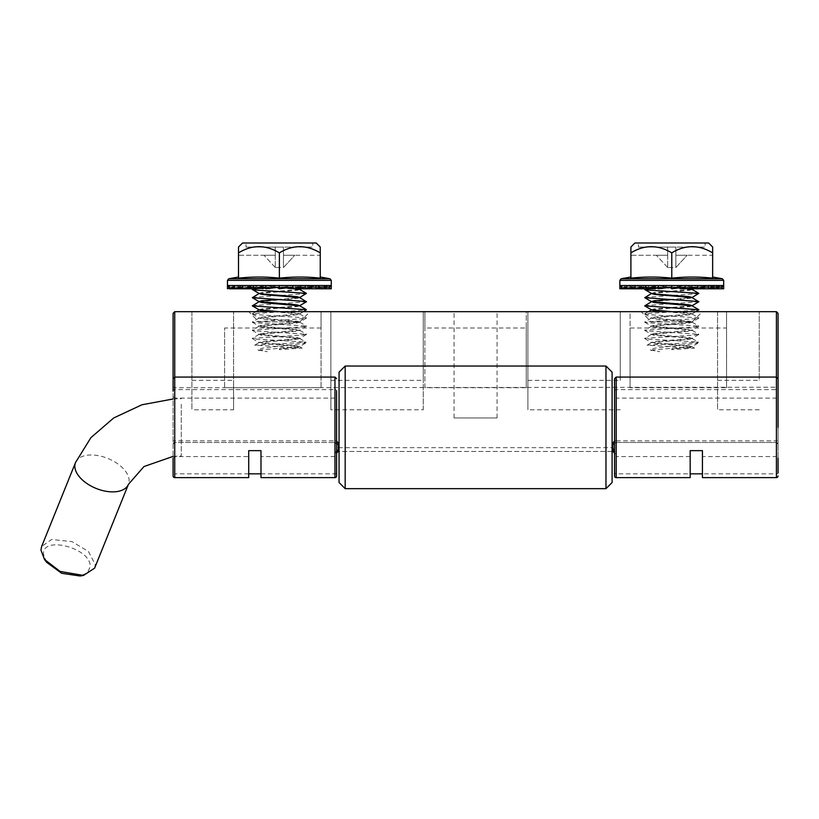 <?xml version="1.0" encoding="UTF-8"?>
<svg xmlns="http://www.w3.org/2000/svg" width="819" height="819" viewBox="0 0 819 819"><rect width="100%" height="100%" fill="white"/><g stroke="black" fill="none" stroke-linecap="round" stroke-linejoin="round"><path stroke-width="0.61" stroke-dasharray="4.09 3.07" d="M334.961 477.62A1.638 1.638 0 0 0 336.599 475.993L336.599 452.968A1.638 0.88 0 0 1 334.961 453.849L334.961 477.62L260.985 477.62L260.985 450.645L260.985 456.572L260.985 450.645L248.72 450.645L260.985 450.645L248.72 450.645L248.72 456.572L174.734 456.572L174.734 427.344L174.734 456.572L173.096 458.21L173.096 396.488L173.096 444.103L174.734 442.475L174.734 377.068L174.734 442.475L334.961 442.475L174.734 442.475A1.638 1.638 0 0 0 173.096 444.103A1.638 1.638 0 0 1 174.734 442.475M334.961 427.344L334.961 456.572L334.961 427.344M454.074 417.946L497.072 417.946L454.074 417.946L454.074 311.67L497.072 311.67L454.074 311.67M497.072 417.946L497.072 311.67M258.937 321.887L299.815 321.887L258.937 321.887L248.72 311.67L310.032 311.67L248.72 311.67M299.815 321.887L310.032 311.67M616.185 398.126L616.185 427.344L616.185 398.126L776.412 398.126L776.412 427.344L776.412 398.126L778.05 396.488L778.05 458.21L776.412 456.572L776.412 427.344L776.412 456.572L702.436 456.572L702.436 450.645L702.436 477.62L776.412 477.62A1.638 1.638 0 0 0 778.05 475.993M614.547 378.706L614.547 452.968A1.638 0.88 0 0 0 616.185 453.849L612.919 447.676L614.547 452.968M651.34 321.887L692.209 321.887L651.34 321.887L641.123 311.67L702.436 311.67L641.123 311.67M692.209 321.887L702.436 311.67M248.72 456.572L248.72 477.62L174.734 477.62L174.734 473.843A1.638 0.88 0 0 1 173.096 472.962L173.096 475.993A1.638 1.638 0 0 0 174.734 477.62M191.902 380.364L233.589 380.364L233.589 311.67L191.902 311.67L191.902 409.776L191.902 311.67L233.589 311.67L233.589 409.776L191.902 409.776M233.589 409.776L233.589 380.364M334.961 377.068L334.961 389.629L174.734 389.629A1.638 1.228 180 0 0 173.096 390.858L173.096 444.103M334.961 453.849L338.237 447.676L612.919 447.676L612.919 451.464L338.237 451.464L338.237 447.676L336.599 453.102L336.599 390.858A1.638 1.228 180 0 0 334.961 389.629L334.961 442.475A1.638 1.638 0 0 1 336.599 444.103L334.961 442.475L334.961 440.837L173.096 440.837M336.599 427.344L336.599 458.21L336.599 427.344M612.1 451.464L339.056 451.464M614.547 472.962L614.547 475.993A1.638 1.638 0 0 0 616.185 477.62L690.171 477.62L690.171 473.843L616.185 473.843A1.638 0.88 0 0 1 614.547 472.962M614.547 427.344L614.547 458.21L614.547 427.344M778.05 427.344L778.05 440.837L776.412 440.837L776.412 377.068L776.412 442.475L616.185 442.475L614.547 444.103A1.638 1.638 0 0 1 616.185 442.475L616.185 377.068M614.547 390.858A1.638 1.228 180 0 1 616.185 389.629L776.412 389.629A1.638 1.228 180 0 1 778.05 390.858L778.05 444.103A1.638 1.638 0 0 0 776.412 442.475A1.638 1.638 0 0 1 778.05 444.103L776.412 442.475L616.185 442.475L616.185 440.837A3.266 3.266 0 0 0 614.547 441.277M248.72 473.843L174.734 473.843L174.734 387.694L321.068 387.694L321.068 311.67L424.887 311.67L424.887 387.694L526.259 387.694L526.259 311.67L424.887 311.67L424.887 328.02L526.259 328.02L526.259 311.67L630.077 311.67L630.077 387.694L726.545 387.694L726.545 311.67L630.077 311.67L630.077 328.02L726.545 328.02L726.545 311.67L776.412 311.67L776.412 473.843A1.638 0.88 0 0 0 778.05 472.962L778.05 387.223L224.601 387.694L224.601 328.02L321.068 328.02L321.068 311.67L174.734 311.67L174.734 387.694L173.096 387.223L173.096 472.962M321.068 387.694L321.068 328.02M424.887 387.694L424.887 328.02M526.259 387.694L526.259 328.02M630.077 387.694L630.077 328.02M726.545 387.694L726.545 328.02M778.05 387.223L778.05 313.308M702.436 456.572L702.436 450.645L690.171 450.645L690.171 456.572L690.171 450.645L702.436 450.645L690.171 450.645L690.171 473.843M616.185 427.344L616.185 456.572L616.185 427.344M778.05 444.103L778.05 440.837M717.557 380.364L759.244 380.364L759.244 311.67L717.557 311.67L717.557 409.776L717.557 311.67L759.244 311.67L759.244 380.364M759.244 409.776L717.557 409.776M527.897 380.364L620.27 380.364L620.27 311.67L527.897 311.67L527.897 409.776L527.897 311.67L620.27 311.67L620.27 380.364M620.27 409.776L527.897 409.776M330.876 380.364L423.259 380.364L423.259 311.67L330.876 311.67L330.876 409.776L330.876 311.67L423.259 311.67L423.259 409.776L330.876 409.776M423.259 409.776L423.259 380.364M173.096 313.308L173.096 387.223M224.601 387.694L224.601 328.02M612.1 482.524L612.1 372.164M605.968 366.032L605.968 488.656M345.178 488.656L345.178 366.032M339.056 372.164L339.056 482.524M612.1 414.864L612.1 464.977L612.1 414.864M339.056 464.977L339.056 389.711L339.056 464.977M723.689 288.779L721.089 287.141L723.689 285.514L671.775 285.514L671.775 288.779L661.967 287.141L671.775 285.514L671.775 288.779L671.775 285.514L681.582 287.141L671.775 287.141L722.051 287.141M721.918 288.779L703.357 288.779L703.357 285.514L721.918 285.514L716.86 287.141L721.918 288.779L721.918 287.141M723.689 285.514L704.473 285.514L704.473 288.779L716.727 288.779L709.571 287.141L716.727 285.514L719.379 287.141L716.727 287.141M719.379 287.141L701.914 287.141L700.091 288.779L716.727 288.779L716.727 285.514L700.091 285.514L700.091 288.779L708.486 288.779L699.702 287.141L708.486 285.514L713.574 287.141L708.486 287.141M713.574 287.141L697.604 287.141L694.901 288.779L688.124 288.779L684.459 287.141L697.727 288.779L697.727 285.514L704.924 287.141L697.727 287.141M675.061 287.141L676.985 287.459L675.061 287.141L685.206 285.514L694.01 287.141L685.206 287.141M671.775 278.143C685.401 276.668 699.027 276.668 712.653 278.143C712.653 276.668 712.653 276.668 712.653 278.143C712.653 276.668 712.653 276.668 712.653 278.143L712.653 252.866C699.139 244.615 685.523 244.615 671.775 252.866C658.271 244.615 644.645 244.615 630.896 252.866L630.896 247L630.896 255.262L667.69 255.262L656.408 255.262L667.69 255.262L667.69 267.526L675.859 267.526L675.859 247.092L667.69 247.092L675.859 247.092L675.859 267.526L687.141 255.262L675.859 255.262L687.141 255.262L675.859 267.526L675.859 247.092L705.139 247.092L705.139 242.997L705.139 247.092L638.41 247.092L638.41 242.997L638.41 247.092L705.139 247.092L675.859 247.092L675.859 267.526L667.69 267.526L667.69 247.092L667.69 255.262L667.69 247.092L638.41 247.092L667.69 247.092L667.69 267.526L667.69 255.262L630.896 255.262L630.896 252.866L630.896 278.143C644.522 276.668 658.148 276.668 671.775 278.143L671.775 252.866M712.653 247L712.653 255.262L675.859 255.262L712.653 255.262L712.653 247L708.609 242.997L634.94 242.997M667.69 267.526L656.408 255.262L667.69 267.526M630.896 278.143C630.896 276.668 630.896 276.668 630.896 278.143C630.896 276.668 630.896 276.668 630.896 278.143M708.609 242.997L705.139 242.997L708.609 242.997M658.343 288.779L663.308 288.779L663.308 285.514L658.343 285.514L649.539 287.141L658.343 288.779L658.343 285.514L668.488 287.141L658.343 287.141L695.863 287.141L693.048 288.779M645.822 288.636L648.392 287.141L655.62 287.141L645.822 287.141M655.62 287.141L645.822 285.514L638.625 287.141L645.822 288.779L648.648 288.779L648.648 285.514L635.063 285.514L629.975 287.141L635.063 288.779L635.063 285.514L643.847 287.141L635.063 287.141M643.458 287.223L643.458 285.514L626.822 285.514L624.17 287.141L626.822 288.779L626.822 285.514L633.978 287.141L626.822 287.141M621.631 287.674L622.46 287.141L619.86 285.514L639.076 285.514L639.076 288.779L621.631 288.779L621.631 285.514L626.689 287.141L621.498 287.141L667.557 287.295M671.775 287.346L678.869 287.602M650.266 349.959L659.694 351.72L650.266 349.959L654.913 348.147L697.931 343.171L695.321 341.851L698.566 342.25L646.99 345.178L694.553 348.106L671.775 349.672L671.775 348.863L689.475 347.502L692.075 346.672L654.074 343.417L651.474 342.577L689.475 339.332L692.075 338.493L654.074 335.247L651.474 334.408L689.475 331.152L692.075 330.323L654.074 327.068L651.474 326.228L689.475 322.983L692.075 322.143L654.074 318.888L651.474 318.059L689.475 314.803L692.075 313.964L665.304 311.67M651.566 309.828L689.475 306.634L692.075 305.794M651.566 301.658L689.475 298.454L692.075 297.614M651.566 293.478L689.475 290.284L692.075 289.445M686.24 288.595L680.241 288.104M677.129 287.889L671.775 287.551M695.321 341.851L648.249 339.127L644.717 338.329L695.3 335.043L698.832 334.244L648.249 330.948L644.717 330.149L695.3 326.863L698.832 326.064L648.249 322.778L644.717 321.98L695.3 318.683L698.832 317.885L648.249 314.598L644.717 313.8L698.832 309.951M644.717 305.63L669.809 303.788M673.75 303.614L698.832 301.771M644.717 297.451L669.809 295.618M673.75 295.434L698.832 293.601M647.522 288.779L655.425 288.196M658.343 288.022L665.376 287.643M651.474 350.655L654.074 349.826L692.075 346.57L689.475 345.731L651.474 342.485L654.074 341.646L692.075 338.39L689.475 337.561L651.474 334.306L654.074 333.476L692.075 330.221L689.475 329.381L651.474 326.136L654.074 325.297L692.075 322.041L689.475 321.212L651.474 317.956L654.074 317.117L692.075 313.872L689.475 313.032L671.775 311.67M651.474 309.787L654.074 308.947L691.983 305.743M669.809 299.529L691.983 297.573M651.474 293.437L654.074 292.598L691.983 289.394M691.267 288.779L688.84 288.442M687.694 288.319L680.241 287.694M621.631 288.779L621.631 285.514L640.192 285.514L640.192 287.827M645.822 285.514L655.425 285.514L655.425 288.779L645.822 288.779L645.822 285.514L655.425 285.514L655.425 287.182M694.01 287.141L684.121 287.141L680.241 288.779L676.985 287.459L685.206 288.779L685.206 285.514L680.241 285.514L680.241 287.367M704.924 287.141L691.533 287.141L689.967 287.899M709.571 287.141L697.829 287.141L700.091 288.779M699.702 287.141L691.83 287.141L694.901 288.779L708.486 288.779L708.486 285.514M687.929 287.141L697.727 285.514L688.124 285.514L688.124 288.237M685.206 288.779L680.241 288.779M661.967 287.141L667.69 287.141L671.775 288.779M649.539 287.141L659.428 287.141L663.308 288.779M638.625 287.141L652.016 287.141L655.425 288.779M635.063 288.779L643.458 288.779M629.975 287.141L645.945 287.141L648.648 288.779M626.822 288.779L640.192 288.779M624.17 287.141L642.014 287.489M269.564 287.141L275.286 287.141L279.371 288.779L269.564 287.141L279.371 285.514L279.371 288.779L279.371 285.514L289.189 287.141L279.371 287.141L329.647 287.141M331.286 288.779L328.685 287.141L331.286 285.514L312.07 285.514L312.07 288.779L329.514 288.779L324.467 287.141L329.514 285.514L329.514 287.141M307.688 288.247L307.688 285.514L324.334 285.514L324.334 288.779L317.168 287.141L324.334 285.514L326.986 287.141L324.334 287.141M316.083 285.514L316.083 288.779L307.309 287.141L316.083 285.514L321.181 287.141L316.083 287.141M307.309 287.141L299.426 287.141L302.498 288.779L305.333 288.779L295.536 287.141L305.333 285.514L312.52 287.141L305.333 287.141M292.813 288.779L287.838 288.779L282.657 287.141L292.813 288.779L292.813 285.514L301.607 287.141L292.813 287.141M279.371 278.143C292.997 276.668 306.623 276.668 320.249 278.143C320.249 276.668 320.249 276.668 320.249 278.143C320.249 276.668 320.249 276.668 320.249 278.143L320.249 252.866C306.746 244.615 293.12 244.615 279.371 252.866C265.868 244.615 252.242 244.615 238.503 252.866L238.503 247L238.503 255.262L275.286 255.262L264.005 255.262L275.286 255.262L275.286 267.526L283.466 267.526L283.466 247.092L275.286 247.092L283.466 247.092L283.466 267.526L294.748 255.262L283.466 255.262L294.748 255.262L283.466 267.526L283.466 247.092L312.745 247.092L312.745 242.997L312.745 247.092L246.007 247.092L246.007 242.997L246.007 247.092L312.745 247.092L283.466 247.092L283.466 267.526L275.286 267.526L275.286 247.092L275.286 255.262L275.286 247.092L246.007 247.092L275.286 247.092L275.286 267.526L275.286 255.262L238.503 255.262L238.503 252.866L238.503 278.143C252.119 276.668 265.745 276.668 279.371 278.143L279.371 252.866M320.249 247.041L320.249 255.262L283.466 255.262L320.249 255.262L320.249 247L316.206 242.997L242.547 242.997M275.286 267.526L264.005 255.262L275.286 267.526M238.503 278.143C238.503 276.668 238.503 276.668 238.503 278.143C238.503 276.668 238.503 276.668 238.503 278.143M316.206 242.997L312.745 242.997L316.206 242.997M265.94 288.779L270.915 288.779L270.915 285.514L265.94 285.514L257.135 287.141L265.94 288.779L265.94 285.514L276.085 287.141L265.94 287.141M263.022 287.182L263.022 285.514L253.419 285.514L246.222 287.141L253.419 288.779L253.419 285.514L263.216 287.141L253.419 287.141M234.418 287.141L241.574 287.141L234.418 285.514L251.054 285.514L251.054 288.779L242.67 288.779L256.255 288.779L256.255 285.514L242.67 285.514L237.571 287.141L242.67 288.779L242.67 285.514L251.443 287.141L242.67 287.141M229.228 288.779L229.228 285.514L234.285 287.141L229.095 287.141L279.371 287.141L255.989 287.141L252.313 289.281M275.153 287.295L303.47 287.141L300.645 288.779M279.371 287.346L286.476 287.602M257.862 349.959L267.291 351.72L257.862 349.959L262.52 348.147L305.528 343.171L302.917 341.851L306.163 342.25L254.586 345.178L302.15 348.106L279.371 349.672L279.371 348.863L297.072 347.502L299.682 346.672L261.671 343.417L259.07 342.577L297.072 339.332L299.682 338.493L261.671 335.247L259.07 334.408L297.072 331.152L299.682 330.323L261.671 327.068L259.07 326.228L297.072 322.983L299.682 322.143L261.671 318.888L259.07 318.059L297.072 314.803L299.682 313.964L272.901 311.67M259.173 309.828L297.072 306.634L299.682 305.794M259.173 301.658L297.072 298.454L299.682 297.614M259.173 293.478L297.072 290.284L299.682 289.445M293.837 288.595L292.813 288.503M284.736 287.889L279.371 287.551M302.917 341.851L255.845 339.127L252.313 338.329L302.897 335.043L306.439 334.244L255.845 330.948L252.313 330.149L302.897 326.863L306.439 326.064L255.845 322.778L252.313 321.98L302.897 318.683L306.439 317.885L255.845 314.598L252.313 313.8L306.439 309.951M252.313 305.63L277.406 303.788M281.347 303.614L306.439 301.771M252.313 297.451L277.406 295.618M281.347 295.434L306.439 293.601M255.118 288.779L256.48 288.657M265.94 288.022L272.973 287.643M259.07 350.655L261.671 349.826L299.682 346.57L297.072 345.731L259.07 342.485L261.671 341.646L299.682 338.39L297.072 337.561L259.07 334.306L261.671 333.476L299.682 330.221L297.072 329.381L259.07 326.136L261.671 325.297L299.682 322.041L297.072 321.212L259.07 317.956L261.671 317.117L299.682 313.872L297.072 313.032L279.371 311.67M259.07 309.787L261.671 308.947L299.58 305.743M277.406 299.529L299.58 297.573M259.07 293.437L261.671 292.598L299.58 289.394M298.874 288.779L295.72 288.36M295.29 288.319L292.813 288.093M331.286 285.514L227.467 285.514L230.067 287.141L229.228 287.674L229.228 285.514L247.788 285.514L247.788 288.779L234.418 288.779L251.054 288.779L253.317 287.141L241.574 287.141M251.443 287.141L259.326 287.141L257.545 288.093M295.536 287.141L292.055 287.141L295.72 288.779L305.333 288.779L305.333 285.514L295.72 285.514L295.72 288.237M324.334 288.779L310.964 288.779L329.514 288.779L329.514 285.514L310.964 285.514L310.964 287.5M324.467 287.141L309.654 287.141L310.094 287.694M317.168 287.141L305.426 287.141L307.125 288.37M316.083 288.779L307.688 288.779M282.657 287.141L292.813 285.514L287.838 285.514L287.838 288.779M257.135 287.141L267.025 287.141L270.915 288.779M253.419 288.779L263.022 288.779L263.022 288.196M246.222 287.141L259.613 287.141L261.947 288.268M237.571 287.141L253.542 287.141L256.255 288.779M234.418 288.779L234.418 285.514L251.054 285.514L251.054 288.779L249.232 287.141L231.767 287.141L234.418 288.779M231.767 287.141L234.418 285.514M46.591 562.284L43.509 554.217C42.076 535.053 91.585 548.28 90.162 566.697L87.49 572.757L80.067 576.003M94.594 568.181L95.28 564.598L88.452 551.535L72.103 541.646L51.587 539.486L41.626 546.539M181.275 404.31L181.275 455.958L181.275 404.31M174.734 427.344L174.734 398.126L174.734 427.344M336.599 441.277A3.266 3.266 0 0 0 334.961 440.837M260.985 473.843L334.961 473.843A1.638 0.88 180 0 0 336.599 472.962M614.547 475.993A1.638 1.638 0 0 0 616.185 477.62L616.185 453.849M776.412 477.62L776.412 473.843L702.436 473.843M776.412 442.475L776.412 440.837L616.185 440.837M619.86 280.344L723.689 280.344M722.338 278.736L621.211 278.736M671.775 285.514L619.86 285.514M227.467 280.344L331.286 280.344M329.934 278.736L228.818 278.736M75.522 462.52A28.614 16.104 -157.6 0 1 105.067 457.401A28.614 16.104 -157.6 0 1 129.136 480.692A28.614 16.104 -157.6 0 1 128.45 484.275L128.44 484.305M334.961 398.126L174.734 398.126L173.096 396.488M690.171 456.572L616.185 456.572M334.961 456.572L260.985 456.572M692.075 346.672L694.553 348.106M651.474 342.577L646.99 345.178M692.075 338.493L698.566 342.25M651.474 334.408L644.717 338.329M692.075 330.323L698.832 334.244M651.474 326.228L644.717 330.149M692.075 322.143L698.832 326.064M651.474 318.059L644.717 321.98M692.075 313.964L698.832 317.885M648.392 311.67L644.717 313.8M644.717 338.564L651.474 342.485M698.832 334.469L692.075 338.39M644.717 330.385L651.474 334.306M698.832 326.3L692.075 330.221M644.717 322.215L651.474 326.136M698.832 318.12L692.075 322.041M644.717 314.035L651.474 317.956M695.863 311.67L692.075 313.872M697.931 343.171L692.075 346.57M299.682 346.672L302.15 348.106M259.07 342.577L254.586 345.178M299.682 338.493L306.163 342.25M259.07 334.408L252.313 338.329M299.682 330.323L306.439 334.244M259.07 326.228L252.313 330.149M299.682 322.143L306.439 326.064M259.07 318.059L252.313 321.98M299.682 313.964L306.439 317.885M255.989 311.67L252.313 313.8M252.313 338.564L259.07 342.485M306.439 334.469L299.682 338.39M252.313 330.385L259.07 334.306M306.439 326.3L299.682 330.221M252.313 322.215L259.07 326.136M306.439 318.12L299.682 322.041M252.313 314.035L259.07 317.956M303.47 311.67L299.682 313.872M305.528 343.171L299.682 346.57M173.096 398.986L181.275 398.73M173.096 456.408L181.275 455.958"/><path stroke-width="1.23" d="M336.599 390.858L336.599 475.993A1.638 1.638 0 0 1 334.961 477.62L260.985 477.62L260.985 450.645L248.72 450.645L248.72 477.62L174.734 477.62A1.638 1.638 0 0 1 173.096 475.993L173.096 458.21M778.05 458.21L778.05 472.962M614.547 427.344L614.547 378.706L616.185 377.068L616.185 477.62A1.638 1.638 0 0 1 614.547 475.993L614.547 427.344M778.05 390.858L778.05 396.488M778.05 427.344L778.05 313.308L776.412 311.67L174.734 311.67L173.096 313.308L173.096 390.858M260.985 473.843L248.72 473.843M336.599 453.102L338.237 451.464A1.638 1.638 0 0 0 336.599 453.102M336.599 427.344L336.599 396.488L336.599 427.344M614.547 441.277A3.266 3.266 0 0 0 612.919 444.103L612.919 451.464L614.547 453.102A1.638 1.638 0 0 0 612.919 451.464L612.1 451.464M339.056 451.464L338.237 451.464L338.237 444.103A3.266 3.266 0 0 0 336.599 441.277M614.547 452.968L614.547 472.962M778.05 313.308L776.412 311.67L776.412 377.068L778.05 378.706M616.185 377.068L776.412 377.068L776.412 477.62A1.638 1.638 0 0 0 778.05 475.993A1.638 1.638 0 0 1 776.412 477.62L702.436 477.62L702.436 450.645L690.171 450.645L690.171 477.62L616.185 477.62M702.436 473.843L690.171 473.843M336.599 475.993A1.638 1.638 0 0 1 334.961 477.62L334.961 377.068L174.734 377.068L174.734 311.67L173.096 313.308M605.968 366.032L612.1 372.164L612.1 482.524L605.968 488.656L605.968 366.032L345.178 366.032L345.178 488.656L339.056 482.524L339.056 372.164L345.178 366.032M721.918 287.141L719.379 287.141L716.727 288.779L723.689 288.779L723.689 285.514L721.948 287.141L721.918 288.779L721.918 285.514M716.727 287.141L713.574 287.141L708.486 288.779L708.486 285.514M708.486 287.141L704.924 287.141L697.727 288.779L697.727 285.514M697.727 287.141L685.206 288.779L680.241 288.779L680.241 287.367M685.206 287.141L671.775 288.779L671.775 285.514L723.689 285.514L723.689 280.344L619.86 280.344L621.211 278.736L722.338 278.736L723.689 280.344M671.775 252.866C685.278 244.615 698.904 244.615 712.653 252.866L712.653 278.143C699.027 276.668 685.401 276.668 671.775 278.143C658.148 276.668 644.522 276.668 630.896 278.143L630.896 252.866C644.41 244.615 658.036 244.615 671.775 252.866L671.775 278.143M634.94 242.997L630.896 247L630.896 252.866L630.896 247L634.94 242.997L708.609 242.997L712.653 247L712.653 252.866L712.653 247M671.775 287.141L658.343 288.779L658.343 285.514M655.62 287.141L645.822 288.779L655.425 288.779L655.425 287.182M645.822 287.141L635.063 288.779L635.063 285.514M635.063 287.141L626.822 288.779L626.822 285.514M626.822 287.141L621.631 288.779L645.822 288.779L645.822 285.514M665.304 311.67L654.074 310.718L651.566 309.828M695.863 311.67L698.832 309.715L692.075 305.794L654.074 302.539L651.566 301.658M691.983 305.743L698.832 301.771L692.075 297.614L654.074 294.369L651.566 293.478M691.983 297.573L698.832 293.366L692.075 289.445L688.216 288.779M688.144 288.769L686.24 288.595M680.241 288.104L677.129 287.889M671.775 287.551L667.557 287.295M698.832 309.715L644.717 305.866L651.474 301.709M669.809 303.788L673.75 303.614M698.832 301.535L644.717 297.686L651.474 293.53M669.809 295.618L673.75 295.434M698.832 293.366L648.249 290.08L644.717 289.517L647.522 288.779M655.425 288.196L658.343 288.022M665.376 287.643L671.775 287.346M671.775 311.67L651.474 309.787L644.717 305.866M692.075 305.692L689.475 304.863L651.474 301.607L654.074 300.768L669.809 299.529M692.075 297.522L689.475 296.683L654.074 293.96L651.474 293.437L644.717 289.517M691.983 289.394L691.267 288.779M688.84 288.442L687.694 288.319M680.241 287.694L678.869 287.602M621.631 287.674L619.86 288.779L621.631 288.779L621.631 285.514M619.86 288.779L619.86 285.514L671.775 285.514M640.192 287.827L640.192 288.779M685.206 288.779L685.206 285.514M689.967 287.899L688.124 288.779L716.727 288.779L716.727 285.514M688.124 288.237L688.124 288.769M643.458 287.223L643.458 288.779L642.014 287.489M329.514 285.514L329.514 288.779L331.286 288.779L331.286 285.514L329.545 287.141L329.514 288.779L295.72 288.779L295.72 288.237M329.514 287.141L326.986 287.141L324.334 288.779L324.334 285.514M324.334 287.141L321.181 287.141L316.083 288.779L316.083 285.514M316.083 287.141L312.52 287.141L305.333 288.779L305.333 285.514M305.333 287.141L292.813 288.779L292.813 285.514M292.813 287.141L279.371 288.779L279.371 285.514L331.286 285.514L331.286 280.344L227.467 280.344L228.818 278.736L329.934 278.736L331.286 280.344M279.371 252.866C292.885 244.615 306.501 244.615 320.249 252.866L320.249 278.143C306.623 276.668 292.997 276.668 279.371 278.143C265.745 276.668 252.119 276.668 238.503 278.143L238.503 252.866C252.006 244.615 265.632 244.615 279.371 252.866L279.371 278.143M238.503 247L242.547 242.997L238.503 247L238.503 252.866L238.503 247.041M242.547 242.997L316.206 242.997L320.249 247L320.249 252.866L320.249 247.041M279.371 287.141L265.94 288.779L265.94 285.514M265.94 287.141L253.419 288.779L253.419 285.514M253.419 287.141L242.67 288.779L242.67 285.514M242.67 287.141L234.418 288.779L256.255 288.779L257.545 288.093M234.418 287.141L229.228 288.779L229.228 285.514M272.901 311.67L261.671 310.718L259.173 309.828M303.47 311.67L306.439 309.715L299.682 305.794L261.671 302.539L259.173 301.658M299.58 305.743L306.439 301.771L299.682 297.614L261.671 294.369L259.173 293.478M299.58 297.573L306.439 293.366L299.682 289.445L295.823 288.779M295.72 288.769L293.837 288.595M292.813 288.503L284.736 287.889M279.371 287.551L275.153 287.295M306.439 309.715L252.313 305.866L259.07 301.709M277.406 303.788L281.347 303.614M306.439 301.535L252.313 297.686L259.07 293.53M277.406 295.618L281.347 295.434M306.439 293.366L255.845 290.08L252.313 289.517L255.118 288.779M256.48 288.657L265.94 288.022M272.973 287.643L279.371 287.346M279.371 311.67L259.07 309.787L252.313 305.866M299.682 305.692L297.072 304.863L259.07 301.607L261.671 300.768L277.406 299.529M299.682 297.522L297.072 296.683L261.671 293.96L259.07 293.437L252.313 289.517M299.58 289.394L298.874 288.779M292.813 288.093L286.476 287.602M234.418 285.514L234.418 288.779L229.228 288.779L229.218 287.684L227.467 288.779L227.467 285.514L279.371 285.514M310.964 287.5L310.964 288.779L310.094 287.694M307.125 288.37L307.688 288.779L307.688 288.247M263.022 287.182L263.022 288.196M261.947 288.268L263.022 288.779M75.502 462.592L41.626 546.529L40.95 550.112L44.533 559.49L60.094 571.427L83.507 575.44L94.594 568.181L128.45 484.275A28.614 16.104 -157.6 0 1 128.429 484.336A28.614 16.104 -157.6 0 1 98.884 489.455A28.614 16.104 -157.6 0 1 74.826 466.175A28.614 16.104 -157.6 0 1 75.502 462.592A28.614 16.104 -157.6 0 1 75.522 462.52L90.929 437.622L113.739 417.936L141.882 404.791L173.096 398.986M83.507 575.44L80.067 576.003L61.671 573.29L46.591 562.284L44.533 559.49M173.096 378.706L174.734 377.068L174.734 477.62M336.599 444.103L338.237 444.103M612.919 444.103L614.547 444.103M334.961 377.068L336.599 378.706M605.968 488.656L345.178 488.656M712.653 277.027L722.338 278.736M630.896 277.027L621.211 278.736M619.86 280.344L619.86 285.514L621.498 287.141M645.822 288.636L644.717 289.281M651.474 309.879L648.392 311.67M693.048 288.779L692.075 289.342M644.717 297.686L651.474 301.607M320.249 277.027L329.934 278.736M238.503 277.027L228.818 278.736M227.467 280.344L227.467 285.514L229.095 287.141M253.163 288.779L252.313 289.281M259.07 309.879L255.989 311.67M300.645 288.779L299.682 289.342M252.313 297.686L259.07 301.607M128.429 484.336L143.97 466.543L173.096 456.408"/></g></svg>
